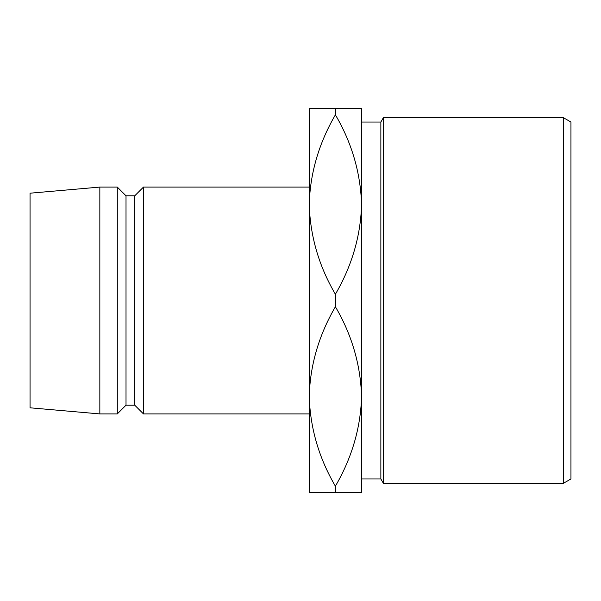 <?xml version="1.0" encoding="UTF-8"?>
<svg xmlns="http://www.w3.org/2000/svg" width="601" height="601" viewBox="0 0 601 601"><rect width="100%" height="100%" fill="white"/><g stroke="black" fill="none" stroke-linecap="round" stroke-linejoin="round"><path stroke-width="0.9" d="M563.392 117.683L570.95 122.048L570.95 478.952L563.392 483.317L563.392 117.683L383.378 117.683L383.378 483.317L380.861 478.952L380.861 122.048L383.378 117.683M563.392 483.317L383.378 483.317M380.861 122.048L361.569 122.048L361.569 478.952L380.861 478.952M309.222 187.084L143.466 187.084L143.466 413.916L309.222 413.916M143.466 413.916L134.737 405.187L134.737 195.813L143.466 187.084M134.737 195.813L126.015 195.813L117.293 187.084L99.841 187.084L99.841 413.916L117.293 413.916L117.293 187.084M134.737 405.187L126.015 405.187L126.015 195.813M126.015 405.187L117.293 413.916M99.841 413.916L30.05 407.809L30.05 193.191L99.841 187.084M335.396 294.25C318.951 266.213 310.229 236.306 309.222 204.535L309.222 108.571L335.396 108.571L335.396 114.821C351.84 142.858 360.57 172.765 361.569 204.535C360.675 235.877 351.953 265.785 335.396 294.25L335.396 306.75C351.84 334.787 360.57 364.694 361.569 396.465L361.569 492.429L309.222 492.429L309.222 204.535C310.116 173.193 318.846 143.286 335.396 114.821M361.569 396.465C360.675 427.807 351.953 457.714 335.396 486.179C318.951 458.142 310.229 428.235 309.222 396.465C310.116 365.123 318.846 335.215 335.396 306.75M335.396 486.179L335.396 492.429M335.396 108.571L361.569 108.571L361.569 204.535"/></g></svg>
